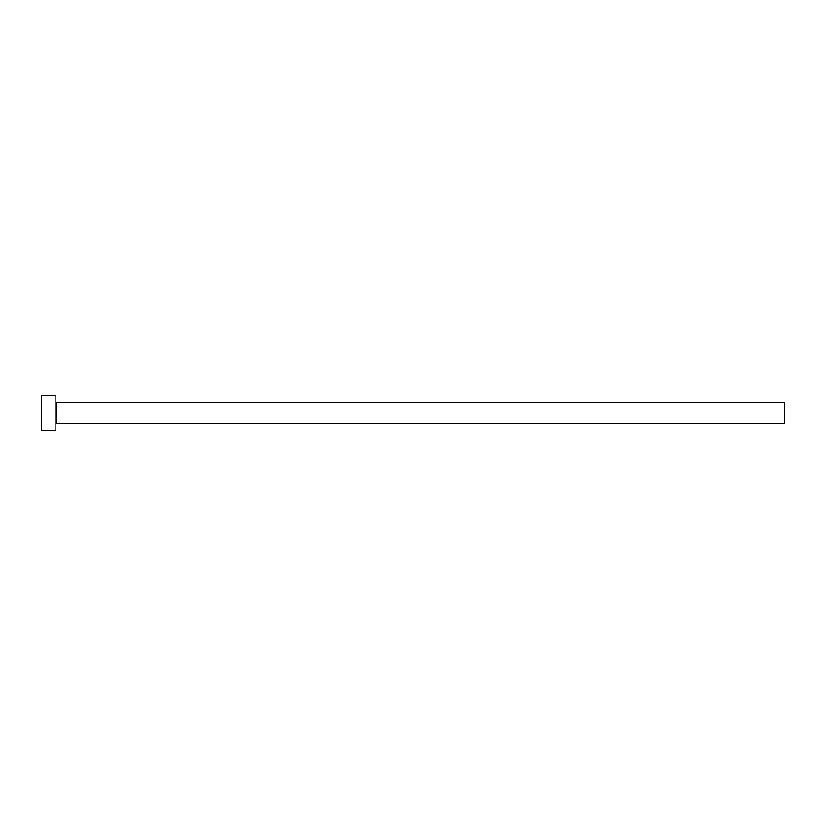 <?xml version="1.0" encoding="UTF-8"?>
<svg xmlns="http://www.w3.org/2000/svg" width="826" height="826" viewBox="0 0 826 826"><rect width="100%" height="100%" fill="white"/><g stroke="black" fill="none" stroke-linecap="round" stroke-linejoin="round"><path stroke-width="0.62" stroke-dasharray="4.13 3.1" d="M55.879 430.491L55.879 395.509M784.7 423.201L784.7 402.799M41.3 430.491L41.3 395.509M55.879 413L55.879 423.79L55.879 413M56.457 423.201L56.457 402.799"/><path stroke-width="1.24" d="M56.457 423.201L56.457 402.799L784.7 402.799L784.7 423.201L56.457 423.201L55.879 423.79M55.879 413L55.879 430.491L41.3 430.491L41.3 395.509L55.879 395.509L55.879 413M56.457 402.799L55.879 402.21"/></g></svg>
